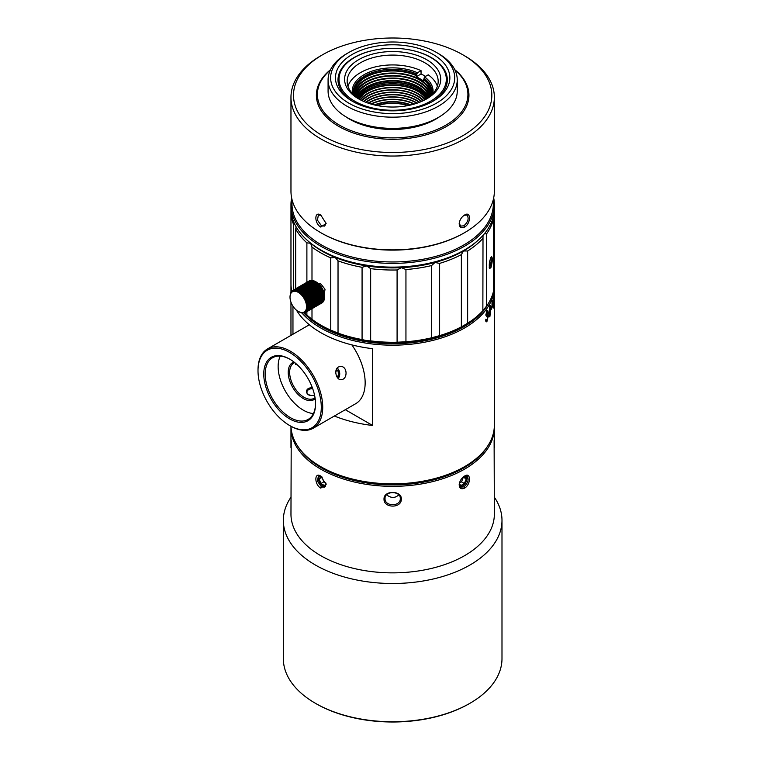 <?xml version="1.0" encoding="UTF-8"?>
<svg xmlns="http://www.w3.org/2000/svg" width="760" height="760" viewBox="0 0 760 760"><rect width="100%" height="100%" fill="white"/><g stroke="black" fill="none" stroke-linecap="round" stroke-linejoin="round"><path stroke-width="1.14" d="M377.378 105.583A32.794 18.933 180 0 1 407.949 105.583M377.065 105.526A31.777 18.344 180 0 1 408.272 105.526M410.447 105.061A31.777 18.344 0 0 0 374.88 105.061M411.017 104.927A32.291 18.639 0 0 0 374.309 104.927M413.934 104.158A32.291 18.639 0 0 0 371.393 104.158M414.428 104.015A32.794 18.933 0 0 0 370.909 104.015M416.784 103.274A32.794 18.933 0 0 0 368.543 103.274M417.231 103.122A33.307 19.228 0 0 0 368.096 103.122M419.197 102.41A33.307 19.228 0 0 0 366.13 102.41M419.624 102.248A33.811 19.523 0 0 0 365.702 102.248M421.287 101.564A33.811 19.523 0 0 0 364.04 101.564M421.695 101.394A34.324 19.817 0 0 0 363.631 101.394M423.12 100.747A34.324 19.817 0 0 0 392.663 90.07A34.324 19.817 0 0 0 362.206 100.747M423.519 100.548A34.837 20.111 0 0 0 392.663 89.775A34.837 20.111 0 0 0 361.808 100.548M424.726 99.949A34.837 20.111 0 0 0 392.663 87.695A34.837 20.111 0 0 0 360.601 99.949M425.125 99.74A35.34 20.406 0 0 0 392.663 87.4A35.34 20.406 0 0 0 360.202 99.74M426.123 99.17A35.34 20.406 0 0 0 392.663 85.329A35.34 20.406 0 0 0 359.204 99.17M426.522 98.923A35.853 20.7 0 0 0 392.663 85.034A35.853 20.7 0 0 0 358.815 98.923M358.302 98.591A35.853 20.7 180 0 1 392.663 83.79A35.853 20.7 180 0 1 427.025 98.591M367.137 88.502A36.613 21.137 180 0 1 418.19 88.502M357.931 98.335A35.596 20.548 180 0 1 367.498 88.293A35.596 20.548 180 0 1 417.838 88.293A35.596 20.548 180 0 1 427.395 98.335M357.58 98.097A35.596 20.548 180 0 1 392.663 81.026A35.596 20.548 180 0 1 427.747 98.097M356.953 97.641A36.357 20.995 180 0 1 392.663 80.588A36.357 20.995 180 0 1 428.374 97.641M356.506 97.318A36.357 20.995 180 0 1 392.663 78.508A36.357 20.995 180 0 1 428.82 97.318M355.841 96.795A37.117 21.432 180 0 1 392.663 78.071A37.117 21.432 180 0 1 429.485 96.795M355.575 96.587A37.117 21.432 180 0 1 392.663 76A37.117 21.432 180 0 1 429.751 96.587M354.863 95.988A37.886 21.869 180 0 1 392.663 75.553A37.886 21.869 180 0 1 430.464 95.988M354.797 95.931A37.886 21.869 180 0 1 354.777 95.352A37.886 21.869 180 0 1 392.663 73.482A37.886 21.869 180 0 1 430.549 95.352A37.886 21.869 180 0 1 430.53 95.931M354.065 94.316A38.646 22.315 180 0 1 392.663 73.036A38.646 22.315 180 0 1 431.272 94.316M354.198 95.399A38.646 22.315 180 0 1 354.017 93.271A38.646 22.315 180 0 1 375.554 73.273A38.646 22.315 180 0 1 416.157 75.563L416.157 76.807A38.646 22.315 180 0 1 423.349 80.959L423.349 79.714A38.646 22.315 180 0 1 431.309 93.271A38.646 22.315 180 0 1 431.138 95.399M437.37 86.279A45.514 26.277 -0 0 0 428.241 74.812L424.622 76.903L423.89 79.401A39.406 22.752 180 0 1 432.06 92.653M425.552 76.361A45.514 26.277 -0 0 0 421.049 73.986L421.049 70.661A45.514 26.277 -0 0 0 347.956 86.279M359.613 99.418A45.514 26.277 180 0 1 347.159 81.358A45.514 26.277 180 0 1 392.663 55.081A45.514 26.277 180 0 1 438.178 81.358A45.514 26.277 180 0 1 425.724 99.418M358.682 98.904L358.682 98.904A48.051 27.74 180 0 1 358.682 59.669A48.051 27.74 180 0 1 426.645 59.669A48.051 27.74 180 0 1 426.645 98.904A48.051 27.74 180 0 1 358.682 98.904M354.73 101.184A53.646 30.97 0 0 0 430.597 101.184A53.646 30.97 0 0 0 430.597 57.38A53.646 30.97 0 0 0 354.73 57.38A53.646 30.97 0 0 0 354.73 101.184M447.327 79.999A54.663 31.559 0 0 0 431.319 57.798L430.597 57.38M354.73 57.38L354.008 57.798A54.663 31.559 0 0 0 338 79.999M353.134 101.678A54.663 31.559 180 0 1 338 79.885A54.663 31.559 180 0 1 380.617 49.105M404.709 49.105A54.663 31.559 180 0 1 447.327 79.885A54.663 31.559 180 0 1 432.193 101.678M352.212 101.165L352.212 101.165A57.209 33.032 180 0 1 352.212 54.454A57.209 33.032 180 0 1 433.115 54.454A57.209 33.032 180 0 1 433.115 101.165A57.209 33.032 180 0 1 352.212 101.165M348.802 103.132A62.035 35.815 0 0 0 436.534 103.132A62.035 35.815 0 0 0 436.534 52.487A62.035 35.815 0 0 0 348.802 52.487A62.035 35.815 0 0 0 348.802 103.132M348.802 52.487L346.997 53.523A64.581 37.288 0 0 0 328.082 79.885A64.581 37.288 0 0 0 346.997 106.248A64.581 37.288 0 0 0 417.373 114.332A64.581 37.288 0 0 0 457.244 79.885A64.581 37.288 0 0 0 438.33 53.523L436.534 52.487M328.082 79.885L328.082 91.096A64.581 37.288 0 0 0 346.997 117.458A64.581 37.288 0 0 0 417.373 125.543A64.581 37.288 0 0 0 457.244 91.096L457.244 79.885M345.791 116.745A60.762 35.084 0 0 0 349.695 119.225A60.762 35.084 0 0 0 439.536 116.745M330.381 70.024A75.259 43.453 0 0 0 339.454 125.143A75.259 43.453 0 0 0 440.61 127.908A75.259 43.453 0 0 0 454.945 70.024M330.543 69.692A76.276 44.032 0 0 0 338.732 126.388A76.276 44.032 0 0 0 441.93 128.868A76.276 44.032 0 0 0 454.784 69.692M322.553 135.726A99.161 57.247 0 0 0 462.773 135.726A99.161 57.247 0 0 0 462.783 54.767A99.161 57.247 0 0 0 322.553 54.767A99.161 57.247 0 0 0 322.553 135.726M322.553 54.767L320.748 55.803A101.697 58.719 0 0 0 290.966 97.328A101.697 58.719 0 0 0 320.748 138.843A101.697 58.719 0 0 0 431.585 151.572A101.697 58.719 0 0 0 494.361 97.328A101.697 58.719 0 0 0 464.578 55.803L462.783 54.767M320.748 215.032C314.231 210.643 314.241 223.43 320.748 227.069L326.144 223.525L320.748 215.032M290.966 97.328L290.966 191.159A101.697 58.719 0 0 0 320.748 232.674A101.697 58.719 0 0 0 464.578 232.674A101.697 58.719 0 0 0 494.361 191.159L494.361 97.328M321.47 233.092L320.748 232.674L321.47 233.092A100.681 58.13 0 0 0 463.856 233.092L464.578 232.674M464.578 227.069C471.095 223.43 471.095 210.643 464.569 215.032C461.519 217.027 459.724 219.858 459.192 223.516C459.373 227.354 461.168 228.541 464.578 227.069L463.856 225.825C468.151 221.853 469.186 218.281 466.972 215.089L464.189 215.26M292.182 200.203A100.681 58.13 -0 0 0 321.47 244.938A100.681 58.13 -0 0 0 434.083 256.823A100.681 58.13 -0 0 0 493.145 200.203M291.64 197.913A101.697 58.719 -0 0 0 290.966 204.668A101.697 58.719 -0 0 0 320.748 246.183A101.697 58.719 -0 0 0 431.585 258.913A101.697 58.719 -0 0 0 494.361 204.668A101.697 58.719 -0 0 0 493.686 197.913M290.966 204.668L290.966 208.401A101.697 58.719 -0 0 0 320.748 249.926A101.697 58.719 -0 0 0 464.578 249.926A101.697 58.719 -0 0 0 494.361 208.401L494.361 204.668M321.47 250.334A100.681 58.13 -0 0 0 321.47 250.344L320.748 249.926L321.47 250.344A100.681 58.13 -0 0 0 463.856 250.334L464.578 249.926M307.097 240.141A100.177 57.836 0 0 0 310.602 243.238A100.177 57.836 180 0 0 335.207 257.44L330.752 257.887L330.752 330.135L338.029 333.079L338.029 260.832L335.198 257.459A100.177 57.836 0 0 0 366.738 265.933A100.177 57.836 0 0 0 401.394 267.681A100.177 57.836 0 0 0 434.995 262.485A100.177 57.836 0 0 0 463.495 250.962A100.177 57.836 0 0 0 478.23 240.141M330.752 257.887A101.697 58.719 180 0 1 311.99 247.057L311.99 246.972M311.99 280.544L311.99 247.057L310.602 243.257L306.888 242.858L306.888 282.273M306.888 311.619L306.888 315.096L311.99 319.305L311.99 308.683M338.029 333.079A101.697 58.719 0 0 0 362.073 339.549L366.738 340.66A100.177 57.836 0 0 1 335.207 332.177A100.177 57.836 180 0 1 321.831 325.698A100.177 57.836 180 0 1 321.299 325.385M330.752 330.135A101.697 58.719 180 0 1 320.748 325.071A101.697 58.719 180 0 1 311.99 319.305M397.09 342.219L405.945 341.772L405.945 269.524L401.394 267.701L397.09 269.971L397.09 342.219A101.697 58.719 0 0 1 370.661 340.879L366.738 340.66A100.177 57.836 0 0 0 401.394 342.418A100.177 57.836 0 0 0 434.995 337.212A100.177 57.836 0 0 0 463.495 325.698L467.647 323.219A101.697 58.719 0 0 0 482.866 310.669L486.628 306.023A101.697 58.719 0 0 0 493.497 291.223L493.497 218.984L493.012 217.939M304.466 312.778A101.697 58.719 0 0 0 306.888 315.096M290.995 209.855A101.697 58.719 0 0 0 290.966 211.309L290.966 283.556A101.697 58.719 0 0 0 291.821 291.175M493.497 287.318L494.266 286.111A101.697 58.719 0 0 0 494.361 283.556L494.361 211.309A101.697 58.719 0 0 0 494.332 209.855M405.945 341.772A101.697 58.719 0 0 0 431.575 337.801L439.631 335.635A101.697 58.719 0 0 0 461.367 326.847L463.505 325.688M295.678 288.752L295.678 228.969A101.697 58.719 0 0 0 306.888 242.858M294.623 224.019L293.379 224.019L293.379 290.082M295.678 228.969L296.144 226.907M290.966 211.309A101.697 58.719 0 0 0 293.379 224.019M494.266 286.111L494.266 213.873A101.697 58.719 0 0 0 494.361 211.309M486.628 306.023L486.628 233.776A101.697 58.719 0 0 0 493.497 218.984M490.894 267.719C492.537 261.592 492.756 257.868 491.53 256.557C489.516 260.205 488.861 264.195 489.554 268.508L490.894 267.719L489.915 266.731C491.074 263.084 491.397 260.015 490.894 257.535M483.008 235.372L482.866 310.669M486.628 233.776L484.329 233.833M467.647 323.219L467.647 250.98A101.697 58.719 0 0 0 482.866 238.431M467.647 250.98L463.505 250.98L461.367 254.609L461.367 326.847M439.631 335.635L439.631 263.387A101.697 58.719 0 0 0 461.367 254.609M439.631 263.387L435.005 262.495L431.575 265.563L431.575 337.801M405.945 269.524A101.697 58.719 0 0 0 431.575 265.563M370.661 340.879L370.661 268.641A101.697 58.719 0 0 0 397.09 269.971M370.661 268.641L366.738 265.952L362.073 267.311L362.073 339.549M338.029 260.832A101.697 58.719 0 0 0 362.073 267.311M489.221 267.606L489.915 266.731M303.876 313.034A100.681 58.13 0 0 0 321.47 326.733A100.681 58.13 0 0 0 489.706 301.112M299.003 311.894L298.281 311.476A11.694 6.755 60 0 1 290.006 297.151A11.694 6.755 60 0 1 298.281 292.372A11.694 6.755 60 0 1 306.546 306.698A11.694 6.755 60 0 1 298.281 311.476L301.786 312.816A101.697 58.719 0 0 0 320.748 327.978A101.697 58.719 0 0 0 431.585 340.708A101.697 58.719 0 0 0 494.361 286.463A101.697 58.719 0 0 0 494.332 285.01M290.995 285.01A101.697 58.719 0 0 0 290.966 286.463A101.697 58.719 0 0 0 291.374 291.697M290.985 426.293A101.697 58.719 0 0 0 320.748 466.649A101.697 58.719 0 0 0 464.578 466.649A101.697 58.719 0 0 0 494.361 425.134L494.361 286.463M321.47 467.067L320.748 466.649L321.47 467.067A100.681 58.13 0 0 0 463.856 467.067L464.578 466.649M292.961 306.156L292.961 334.238M334.352 416.024A101.697 58.719 0 0 0 372.637 425.486L372.637 348.678A101.697 58.719 180 0 1 320.748 332.633A101.697 58.719 180 0 1 296.505 310.232M487.094 312.483L486.486 311.762L487.578 312.588L486.685 316.72L487.017 316.103L487.739 317.053L486.979 320.349L486.21 319.371L485.716 320.207C485.783 321.851 486.2 322.249 486.97 321.404L488.205 316.312L487.531 314.783L488.034 311.923L486.951 310.83L485.763 315.144L487.303 311.6L486.828 311.505M487.084 310.279L487.559 310.374L486.951 310.83M487.815 314.668L487.189 314.706M486.979 320.349L486.134 320.52M486.714 316.046L487.407 315.808L486.723 315.79M488.841 313.215L489.164 316.891L489.867 316.692L490.789 309.558C490.941 306.726 490.637 305.567 489.867 306.099L488.841 313.215M489.164 316.891L488.68 316.787M494.351 292.467L494.133 303.164A101.697 58.719 -0 0 0 494.361 299.288L494.361 298.062A101.697 58.719 180 0 1 494.237 300.941L494.256 291.773M493.848 290.082L494.314 290.709M493.876 297.445L493.192 308.123A101.697 58.719 0 0 0 493.99 304.266L493.99 303.041A101.697 58.719 180 0 1 493.439 305.909L493.99 296.733C494 295.032 493.895 294.68 493.667 295.678L493.231 300.57L493.876 297.445L493.487 296.742M493.354 295.051L493.667 295.678M492.423 306.29L492.423 300.267A101.697 58.719 180 0 1 492.014 301.416L492.014 305.776A101.697 58.719 180 0 1 491.064 308.066L491.064 309.728A101.697 58.719 0 0 0 492.423 306.29L491.929 306.233A101.194 58.425 180 0 1 491.064 308.522M345.306 409.706L372.637 425.486M486.476 310.726L487.55 312.084M487.056 314.688L487.72 316.549M487.027 320.264L486.495 321.309M485.735 319.276L486.495 320.245M490.038 305.805L490.247 307.069M489.687 315.885L489.383 316.597M488.88 315.096L489.164 315.818M489.469 307.078L489.858 307.154C490.352 307.002 490.542 308.037 490.447 310.27L489.867 315.647C489.354 315.78 489.155 314.735 489.25 312.512L490.124 306.888L489.639 306.793M489.867 315.647L489.126 315.808M321.128 215.26L318.364 215.089L317.442 220.153L321.47 225.825L324.719 226.1L326.106 223.117M459.22 223.136L460.617 226.1L463.856 225.825M324.339 294.177L325.014 289.247L320.748 283.765L318.022 283.233M298.015 446.614A100.681 58.13 0 0 0 321.47 467.894A100.681 58.13 0 0 0 487.312 446.614M290.985 426.379A101.697 58.719 0 0 0 290.966 427.623A101.697 58.719 0 0 0 320.748 469.138A101.697 58.719 0 0 0 431.585 481.868A101.697 58.719 0 0 0 494.361 427.623A101.697 58.719 0 0 0 494.342 426.379M291.213 440.572L290.966 514.149A101.697 58.719 0 0 0 320.748 555.674A101.697 58.719 0 0 0 431.585 568.394A101.697 58.719 0 0 0 494.361 514.149L494.114 440.581M320.748 476.073C314.231 471.694 314.241 484.481 320.748 488.119L326.144 484.566L320.748 476.073M384.028 499.082C383.486 508.212 401.403 508.554 401.299 499.367C402.315 490.304 383.505 490.048 384.028 499.082L385.035 498.541C384.56 506.758 400.767 506.749 400.292 498.541C400.767 490.703 384.56 490.675 385.035 498.541M464.578 488.119C471.086 484.481 471.105 471.684 464.569 476.073C461.567 478.03 459.781 480.823 459.192 484.443C459.325 488.357 461.12 489.582 464.578 488.119L463.856 486.875C468.151 482.904 469.186 479.322 466.963 476.14L464.189 476.311M494.361 427.623L494.361 447.64M290.966 447.64L290.966 427.623M290.966 497.22A109.326 63.118 0 0 0 283.337 520.381A109.326 63.118 0 0 0 315.362 565.012A109.326 63.118 0 0 0 434.501 578.692A109.326 63.118 0 0 0 501.989 520.381A109.326 63.118 0 0 0 494.361 497.22M283.337 520.381L283.337 658.635A109.326 63.118 -0 0 0 315.362 703.266A109.326 63.118 -0 0 0 469.974 703.266A109.326 63.118 -0 0 0 501.989 658.635L501.989 520.381M316.074 703.684L315.362 703.266L316.074 703.684A108.309 62.529 -0 0 0 469.252 703.684L469.974 703.266M321.128 476.311L318.364 476.14L317.442 481.203L321.47 486.875L324.719 487.15L326.106 484.167M459.23 484.082L460.608 487.141L463.856 486.875M398.753 494.855C395.133 498.275 391.077 498.265 386.584 494.836M324.52 296.618A11.694 6.755 -120 0 0 324.529 296.324A11.694 6.755 -120 0 0 316.255 281.998L319.513 284.724L322.354 288.743L324.111 293.274L324.52 297.625L307.981 307.173L306.907 306.356L324.491 296.162M324.472 297.654L324.377 298.984L307.838 308.531L306.859 307.695L307.981 307.173M324.235 299.06L324.055 300.2L307.515 309.748L306.66 308.911L307.838 308.531M323.808 300.342L323.57 301.255L307.03 310.802L306.299 310.004L307.515 309.748M323.199 301.473L306.394 311.685L305.776 310.925L307.03 310.802M322.382 302.452L305.606 312.36L305.121 311.676L306.394 311.685M307.952 305.71L306.784 304.931L307.695 303.905L306.498 303.449L307.297 302.299L306.052 301.929L306.736 300.684L305.463 300.409L306.023 299.079L304.741 298.917L305.32 297.777L303.895 297.483L304.37 296.286L302.936 296.134L303.306 294.889L301.901 294.889L301.976 293.436L300.789 293.787L300.969 292.524L299.639 292.837L299.526 291.451L316.065 281.903L314.811 281.19L297.284 291.479L297.236 290.31L313.566 280.697L297.236 290.31M297.027 290.244L296.134 291.099L296.02 289.997L295.022 290.928L294.87 289.911L293.987 290.966L293.797 290.044L293.027 291.213L292.685 290.481L309.577 280.877M293.635 290.082L310.812 280.601M294.69 289.911L311.229 280.364L312.094 280.573M295.83 289.969L312.369 280.421L313.405 280.791M314.744 281.228L313.776 280.763M299.725 291.584L316.264 282.036M299.639 292.837L317.252 282.663M300.77 292.353L317.309 282.805M300.969 292.524L317.509 282.967M300.789 293.787L318.411 283.613M301.976 293.436L318.516 283.888M302.166 293.626L318.706 284.078M301.901 294.889L319.513 284.724M303.126 294.671L319.666 285.123M303.306 294.889L319.846 285.342M302.936 296.134L320.558 285.959M304.199 296.048L320.739 286.501M304.37 296.286L320.91 286.729M303.895 297.483L321.508 287.308M305.168 297.521L321.708 287.974M305.32 297.777L321.86 288.23M304.741 298.917L322.354 288.743M306.023 299.079L322.563 289.531M306.147 299.345L322.687 289.788M305.463 300.409L323.085 290.234M306.736 300.684L323.276 291.137M306.831 300.951L323.37 291.403M306.052 301.929L323.674 291.755M307.297 302.299L323.836 292.752M307.373 302.565L323.912 293.018M306.498 303.449L324.111 293.274M307.695 303.905L324.235 294.358M307.743 304.161L324.283 294.614M306.784 304.931L324.397 294.756M307.923 305.463L324.463 295.916M306.907 306.356L324.52 296.181M307.99 306.945L324.529 297.397M307.866 308.313L324.406 298.765M307.581 309.558L324.121 300.01M307.125 310.64L323.665 301.093M306.508 311.552L323.048 302.005M305.748 312.265L322.287 302.717M301.577 312.94L305.606 312.36M304.855 312.769L305.567 312.36M303.848 313.053L304.351 312.759M299.526 291.451L298.462 292.068L298.272 290.748M298.471 290.842L315.01 281.295M292.685 290.481L290.7 292.724L290.016 296.562M291.983 290.976L292.628 290.595M292.828 290.396L309.367 280.849M293.797 290.044L310.337 280.497M294.87 289.911L311.41 280.354M296.02 289.997L312.559 280.449M258.01 370.719A44.745 25.831 -120 0 0 289.645 425.524A44.745 25.831 -120 0 0 321.29 407.255A44.745 25.831 -120 0 0 289.655 352.45A44.745 25.831 -120 0 0 258.01 370.719L258.01 369.892A45.761 26.419 60 0 1 267.491 348.945A45.761 26.419 60 0 1 290.367 351.205A45.761 26.419 60 0 1 320.264 391.533A45.761 26.419 60 0 1 313.253 428.212L355.68 403.712A45.761 26.419 -120 0 0 351.861 344.897M319.399 475.865A6.099 3.524 -120 0 0 318.411 478.467A6.099 3.524 -120 0 0 322.734 485.934L322.915 486.039A6.356 3.667 -120 0 0 322.915 486.039A6.356 3.667 -120 0 0 325.346 486.618M319.105 475.883A6.356 3.667 -120 0 0 318.411 478.258A6.356 3.667 -120 0 0 318.411 478.363M459.791 486.352A6.099 3.524 120 0 0 462.602 485.934L462.422 486.039A6.356 3.667 120 0 1 459.98 486.618M466.916 478.363A6.356 3.667 120 0 0 466.916 478.258A6.356 3.667 120 0 0 466.222 475.883M325.536 486.362A6.099 3.524 60 0 1 322.734 485.934L322.905 486.039M465.927 475.865A6.099 3.524 -60 0 1 466.916 478.467A6.099 3.524 -60 0 1 462.602 485.934L462.422 486.039M325.992 483.502L324.529 485.592L320.929 483.512L319.133 478.876L320.929 476.32L321.926 476.9M463.401 476.89L464.398 476.32L466.193 478.876L464.398 483.512L460.798 485.592L459.334 483.493M320.929 483.512L323.808 481.849L325.897 483.056M319.133 478.876L322.012 477.213L323.808 481.849M464.398 483.512L461.519 481.849L463.315 477.213L466.193 478.876M459.43 483.056L461.519 481.849M313.253 428.212A45.761 26.419 60 0 1 290.367 425.942L289.645 425.524M338.418 366.994L340.195 366.434C347.785 365.778 347.785 379.42 341.392 379.601C336.822 380.855 333.089 369.949 338.418 366.994M289.655 418.883A36.613 21.137 -120 0 0 315.542 403.94A36.613 21.137 -120 0 0 289.655 359.1A36.613 21.137 -120 0 0 263.758 374.043A36.613 21.137 -120 0 0 289.655 418.883M315.533 403.522A35.596 20.548 60 0 1 308.17 419.397A35.596 20.548 60 0 1 290.367 417.639A35.596 20.548 60 0 1 267.121 386.27A35.596 20.548 60 0 1 272.574 357.751A35.596 20.548 60 0 1 290.016 359.309M313.424 413.554A35.596 20.548 60 0 1 285.513 391.381A35.596 20.548 60 0 1 280.26 356.126M315.172 398.743A21.356 12.331 60 0 1 292.638 387.267A21.356 12.331 60 0 1 293.968 362.007M315.029 397.736A20.339 11.742 60 0 1 314.203 398.297A20.339 11.742 60 0 1 293.863 386.555A20.339 11.742 60 0 1 293.863 363.071A20.339 11.742 60 0 1 294.766 362.634M297.264 364.809L295.659 364.448L295.564 363.299M312.369 387.771C308.702 387.676 306.717 388.968 306.413 391.647C307.144 395.029 309.852 396.197 314.545 395.171M421.049 70.661L417.43 72.751A40.422 23.341 0 0 0 372.96 70.822A40.422 23.341 0 0 0 352.469 93.679M417.43 72.751L416.157 75.563M421.049 73.986L416.157 76.807M423.349 79.714L423.89 79.401M432.858 93.679A40.422 23.341 0 0 0 424.622 76.903M353.267 92.653A39.406 22.752 180 0 1 375.744 72.722A39.406 22.752 180 0 1 416.698 75.249M416.698 73.995A39.406 22.752 0 0 0 375.259 71.62A39.406 22.752 0 0 0 353.257 92.026A39.406 22.752 0 0 0 353.542 94.791M431.784 94.791A39.406 22.752 0 0 0 432.07 92.026A39.406 22.752 0 0 0 423.89 78.147M308.531 389.719A6.612 3.819 0 0 0 308.351 389.823A6.612 3.819 0 0 0 306.441 392.131M338.2 378.452A6.612 5.215 84.9 0 0 339.72 373.388A6.612 5.215 84.9 0 0 337.174 368.049M337.012 368.248A6.099 4.817 -95.1 0 1 339.635 373.378A6.099 4.817 84.9 0 1 338.019 378.28M336.243 369.616L338.152 370.889L338.438 375.962L337.05 377.065M338.152 370.889L335.853 371.099M338.438 375.962L336.556 376.133M295.754 363.47A6.099 1.292 141.2 0 0 295.754 363.479A6.099 1.292 141.2 0 0 296.096 363.954A6.099 1.292 141.2 0 0 296.305 363.945M312.664 388.588A6.099 3.524 0 0 0 308.702 389.614A6.099 3.524 0 0 0 310.688 395.361A6.099 3.524 -0 0 0 311.866 395.561M488.034 311.923L487.55 311.828M488.205 316.312L487.72 316.207M320.748 227.069L321.47 225.825M320.748 488.119L321.47 486.875M319.409 284.534L320.748 283.765M321.831 325.698L320.748 325.071M290.966 286.463L290.966 292.572M290.966 302.157L290.966 335.388M489.82 305.539L490.295 305.644M493.848 291.412L494.351 291.431M493.259 296.381L493.762 296.4M324.529 296.324L324.529 296.903M290.006 297.151L290.006 296.571M309.339 324.776L267.491 348.945M296.096 363.954L295.459 363.897"/></g></svg>
